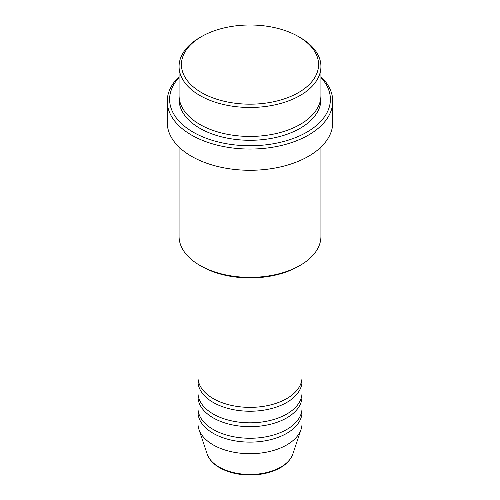 <?xml version="1.0" encoding="UTF-8"?>
<svg xmlns="http://www.w3.org/2000/svg" width="500" height="500" viewBox="0 0 500 500"><rect width="100%" height="100%" fill="white"/><g stroke="black" fill="none" stroke-linecap="round" stroke-linejoin="round"><path stroke-width="0.75" d="M197.981 264.25L197.981 377.337A52.019 30.031 0 0 0 213.219 398.575A52.019 30.031 0 0 0 269.906 405.087A52.019 30.031 0 0 0 302.019 377.337L302.019 264.25M198.088 379.269A52.019 30.031 0 0 0 197.981 381.2A52.019 30.031 0 0 0 213.219 402.438A52.019 30.031 0 0 0 269.906 408.95A52.019 30.031 0 0 0 302.019 381.2A52.019 30.031 0 0 0 301.913 379.269M197.981 381.2L197.981 392.788A52.019 30.031 0 0 0 213.219 414.019A52.019 30.031 0 0 0 269.906 420.531A52.019 30.031 0 0 0 302.019 392.788L302.019 381.2M198.088 394.719A52.019 30.031 0 0 0 197.981 396.644A52.019 30.031 0 0 0 213.219 417.881A52.019 30.031 0 0 0 269.906 424.394A52.019 30.031 0 0 0 302.019 396.644A52.019 30.031 0 0 0 301.913 394.719M197.981 396.644L197.981 408.231A52.019 30.031 0 0 0 213.219 429.469A52.019 30.031 0 0 0 269.906 435.975A52.019 30.031 0 0 0 302.019 408.231L302.019 396.644M198.088 410.163A52.019 30.031 0 0 0 197.981 412.094A52.019 30.031 0 0 0 213.219 433.325A52.019 30.031 0 0 0 269.906 439.837A52.019 30.031 0 0 0 302.019 412.094A52.019 30.031 0 0 0 301.913 410.163M201.513 92.581A68.569 39.588 0 0 0 298.488 92.581A68.569 39.588 0 0 0 298.488 36.594L300.156 37.562A70.931 40.95 180 0 1 320.931 66.519A70.931 40.95 180 0 1 277.144 104.356A70.931 40.95 180 0 1 199.844 95.475A70.931 40.95 180 0 1 179.069 66.519A70.931 40.95 180 0 1 199.844 37.562L201.513 36.594A68.569 39.588 0 0 0 201.513 92.581M300.156 265.369L298.488 266.331A68.569 39.588 180 0 1 201.513 266.331L199.844 265.369A70.931 40.95 0 0 0 300.156 265.369A70.931 40.95 0 0 0 320.931 236.406L320.931 147.113M179.069 77.494A80.394 46.413 0 0 0 193.156 132.156A80.394 46.413 0 0 0 297.863 136.631A80.394 46.413 0 0 0 320.931 77.494M320.931 76.656A82.756 47.781 180 0 1 332.756 101.269A82.756 47.781 180 0 1 281.669 145.412A82.756 47.781 180 0 1 191.481 135.056A82.756 47.781 180 0 1 167.244 101.269A82.756 47.781 180 0 1 179.069 76.656M179.069 66.519L179.069 95.475A70.931 40.95 0 0 0 199.844 124.438A70.931 40.95 0 0 0 277.144 133.312A70.931 40.95 0 0 0 320.931 95.475L320.931 66.519M167.244 101.269L167.244 122.506A82.756 47.781 0 0 0 191.481 156.287A82.756 47.781 0 0 0 281.669 166.644A82.756 47.781 0 0 0 332.756 122.506L332.756 101.269M197.981 412.094L197.981 423.675A52.019 30.031 0 0 0 198.925 429.363A52.019 30.031 0 0 0 213.219 444.913A52.019 30.031 0 0 0 265.244 452.388A52.019 30.031 0 0 0 301.075 429.363A52.019 30.031 0 0 0 302.019 423.675L302.019 412.094M300.156 37.562L298.488 36.594A68.569 39.588 0 0 0 201.513 36.594M179.069 147.113L179.069 236.406A70.931 40.95 0 0 0 199.844 265.369L201.513 266.331M219.156 467.075A43.619 25.181 0 0 0 262.781 473.35A43.619 25.181 0 0 0 292.825 454.044C289.594 462.475 281.769 468.569 269.369 472.319C263.238 474.1 256.75 474.994 249.919 475C238.219 474.9 228.113 472.463 219.587 467.694C213.225 464.006 209.088 459.456 207.175 454.044A43.619 25.181 0 0 0 219.156 467.075M320.856 97.406A70.931 40.95 180 0 1 278.681 136.794A70.931 40.95 180 0 1 199.844 128.294A70.931 40.95 180 0 1 179.144 97.406M292.825 454.044L301.075 429.363M207.175 454.044L198.925 429.363"/></g></svg>
